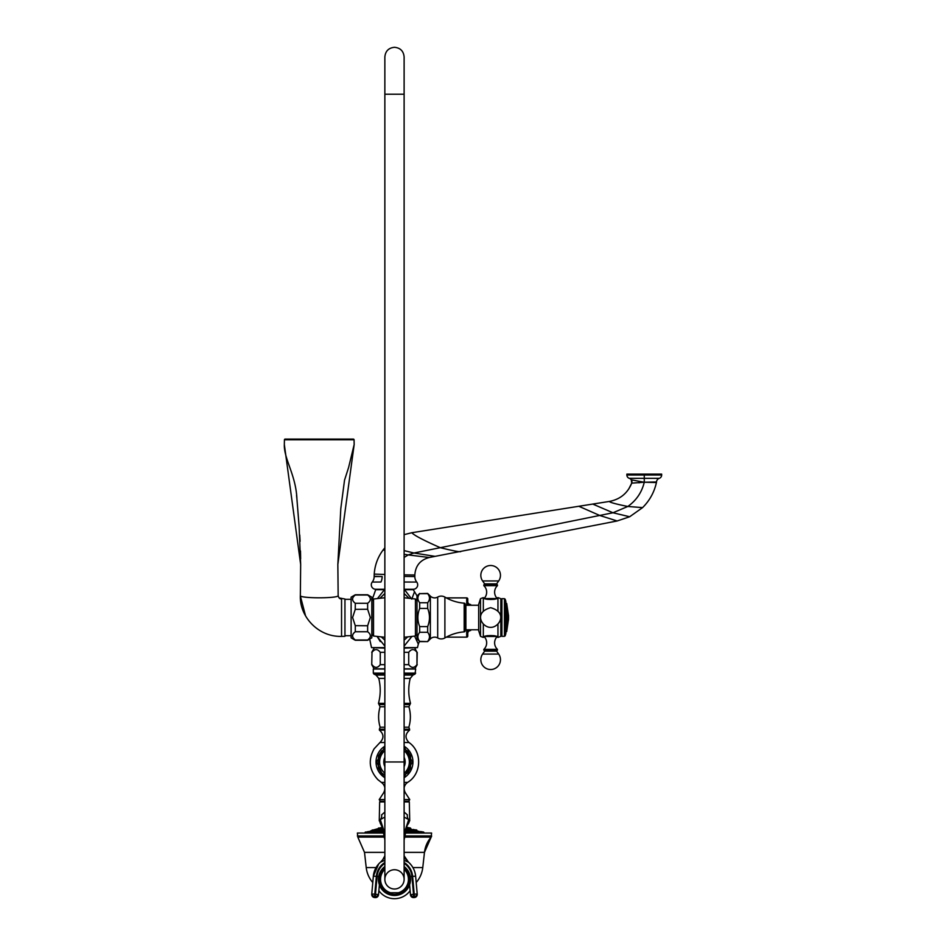 <?xml version="1.0" encoding="UTF-8"?>
<svg xmlns="http://www.w3.org/2000/svg" width="946" height="946" viewBox="0 0 946 946"><rect width="100%" height="100%" fill="white"/><g stroke="black" fill="none" stroke-linecap="round" stroke-linejoin="round"><path stroke-width="1.42" d="M414.62 636.138L418.321 644.108L419.433 641.376M404.119 646.106L411.829 636.516M404.119 648.14L417.458 647.62L404.119 647.62M414.324 592.231L411.758 599.114L404.569 589.701L413.284 589.701L417.115 595.98M617.147 520.974L599.681 515.452L612.949 512.767L627.801 506.477C636.315 500.469 641.814 492.381 644.273 482.224L656.429 482.543C654.254 492.251 649.642 500.6 642.582 507.612L629.669 516.753L617.147 520.974L429.271 557.49C420.284 559.89 415.471 565.732 414.833 575.002L414.833 576.552A8.916 8.916 -30 0 0 416.737 582.062A4.458 4.458 0 0 1 413.225 589.275L404.119 589.275M384.856 589.275L375.751 589.275A4.458 4.458 0 0 1 372.251 582.062L380.954 582.015A8.916 5.439 -90 0 0 382.149 576.528L374.155 576.587L374.226 574.116C374.829 565.176 377.797 557.111 383.142 549.933L384.856 547.793M416.737 582.062L404.119 582.027M378.057 582.027L380.576 582.015M414.833 576.552L404.119 576.433M404.119 534.656L411.782 532.728L609.425 501.427C620.15 499.346 627.588 493.256 631.727 483.146L628.664 489.141M644.025 482.224L631.727 483.146L631.266 479.811L644.025 482.224L656.5 481.987A3.571 3.571 -178.8 0 1 656.429 482.543L656.5 481.987A4.103 4.103 0 0 1 659.279 478.333L629.267 478.333A3.524 3.524 0 0 1 626.879 475.01L626.879 474.123L661.668 474.123L661.668 475.01L626.879 475.01M631.798 482.933L631.727 483.146A3.571 3.571 -36.2 0 0 631.266 479.811A4.103 4.103 0 0 0 629.267 478.333M638.727 482.767L639.709 482.697M659.279 478.333A3.524 3.524 0 0 0 661.668 475.01M404.119 593.473L408.956 598.179M384.856 640.146L381.356 636.989M407.62 636.989L404.119 640.135M384.856 647.62L371.53 647.62L384.856 648.14M380.304 641.577L377.147 636.516L384.856 646.106M371.813 600.663L375.692 589.701L384.407 589.701L377.56 598.451M380.02 598.179L384.856 593.473M419.669 593.426L416.985 596.098L416.985 638.928L419.669 641.376C417.281 638.349 417.281 635.31 419.669 632.283L419.669 626.607C417.281 620.541 417.281 614.486 419.669 608.42L419.669 602.744C417.281 599.717 417.281 596.678 419.669 593.65L427.675 593.426L430.359 596.098A6.066 6.066 0 0 0 437.691 597.068A7.142 7.142 0 0 1 444.892 597.092A44.604 44.604 0 0 0 464.179 603.17L464.179 631.857A44.604 44.604 0 0 0 444.892 637.935A7.142 7.142 0 0 1 437.691 637.959A6.066 6.066 0 0 0 430.359 638.928L427.675 641.601L419.669 641.376M427.675 641.376C430.063 638.349 430.063 635.31 427.675 632.283L427.675 626.607C430.063 620.541 430.063 614.486 427.675 608.42L427.675 602.744C430.063 599.717 430.063 596.678 427.675 593.65L427.675 593.426M427.675 593.65L419.669 593.65M427.675 632.283L419.669 632.283M427.675 626.607L419.669 626.607M427.675 608.42L419.669 608.42M427.675 602.744L419.669 602.744M464.179 603.17A1.076 1.076 0 0 1 465.16 604.246L465.16 630.781A1.076 1.076 0 0 1 464.179 631.857M478.688 605.251L465.881 605.251L465.881 629.776L478.688 629.776M483.323 624.053L483.323 637.403A48.53 48.53 0 0 1 480.509 636.339L480.509 598.688L478.688 604.293L478.688 630.734L480.509 636.339A48.53 48.53 0 0 0 483.323 637.403C482.968 634.967 498.317 634.967 497.951 637.403A48.53 48.53 0 0 0 500.812 636.339L501.368 635.381L501.912 636.339L504.455 636.339L504.455 598.688L501.912 598.688L501.912 636.339M480.509 598.688A48.53 48.53 0 0 1 483.323 597.624L483.323 610.974M497.454 585.657L483.832 585.657L483.891 584.77L497.383 584.77L497.454 585.657A8.916 8.916 0 0 0 496.946 598.179L497.951 597.624L497.951 610.974M500.812 636.339L500.812 598.688A48.53 48.53 0 0 0 497.951 597.624C498.317 600.06 482.968 600.06 483.323 597.624M497.951 624.053L497.951 637.403L496.946 636.847A8.916 8.916 0 0 0 497.454 649.37L497.383 650.257L483.891 650.257L483.832 649.37A8.916 8.916 0 0 0 484.34 636.847L483.323 637.403M484.648 651.155L496.626 651.155L497.099 650.257L496.626 651.155L498.684 654.076A9.815 9.815 0 0 1 490.643 669.52A9.815 9.815 0 0 1 482.602 654.076L484.648 651.155L484.186 650.257M483.832 585.657A8.916 8.916 0 0 1 484.34 598.179M496.626 583.871L484.648 583.871L484.186 584.77L484.648 583.871L482.602 580.95A9.815 9.815 0 0 1 490.643 565.507A9.815 9.815 0 0 1 498.684 580.95L496.626 583.871L497.099 584.77M500.812 598.688L501.368 635.381M501.368 599.646L501.912 598.688M504.455 598.688L505.164 599.196L505.164 635.83L504.455 636.339M505.164 599.196L505.838 601.289L505.838 633.737L505.164 635.83M508.014 615.917L507.541 614.474L506.997 617.513L507.541 620.517L508.014 615.917M371.991 600.816L371.991 634.21L373.54 636.019L373.54 599.007L371.991 600.816M371.53 647.62L369.685 639.082L367.639 640.265L355.294 640.265L351.12 637.852L351.12 597.174L355.294 594.762L367.639 594.762L371.813 597.174L371.813 637.852L367.639 640.004C371.246 637.249 371.246 634.494 367.639 631.739L367.639 625.767L370.335 617.513L367.639 609.259L355.223 609.366L355.294 603.288C351.687 600.533 351.687 597.777 355.294 595.022L367.639 595.022C371.246 597.777 371.246 600.533 367.639 603.288L367.639 609.259M367.639 603.288L355.294 603.288M351.12 597.174L355.294 595.022M355.294 640.265L355.294 640.004C351.687 637.249 351.687 634.494 355.294 631.739L355.294 625.767L352.598 617.513L355.294 609.259M367.663 625.744L355.223 625.661M367.639 640.004L355.294 640.004M367.639 631.739L355.294 631.739M339.176 597.919L344.947 599.019L344.947 636.161M344.947 636.303L341.553 636.398C317.738 637.036 299.515 616.106 300.343 595.933L305.511 615.716L300.343 595.933L300.662 564.455L284.332 444.514L284.439 439.784L354.064 439.784A0.71 0.71 -90 0 0 353.355 439.098L285.148 439.098A0.71 0.71 -90 0 0 284.439 439.784L285.148 439.098M341.553 635.854L341.553 598.924C339.815 599.078 338.68 597.943 338.16 595.531L337.84 564.455L354.171 444.514L354.064 439.784L353.355 439.098M300.355 595.531C299.184 598.558 339.318 598.558 338.16 595.531L338.16 595.531C339.318 598.558 299.184 598.558 300.355 595.531L300.343 595.933M300.639 558.814L300.497 550.95M300.107 541.301L299.728 534.987M296.878 498.53L296.559 495.42M404.119 652.314L408.719 652.314C411.475 648.708 414.218 648.708 416.973 652.314L414.833 648.14M384.856 652.314L380.268 652.314C377.513 648.708 374.758 648.708 372.003 652.314L371.743 664.66L374.155 668.834L384.856 668.834M404.119 664.66L408.719 664.66L408.719 652.314M408.719 664.66C411.475 668.266 414.218 668.266 416.973 664.66L416.973 652.314M416.973 664.66L417.233 652.314M371.743 664.66L372.003 652.314M372.003 664.66C374.758 668.266 377.513 668.266 380.268 664.66L380.268 652.314M384.856 664.66L380.268 664.66M404.119 668.834L414.833 668.834L417.233 664.66M384.856 669.011L373.315 669.011L373.315 673.114L384.856 673.114M404.119 669.011L415.672 669.011L415.046 674.084L412.953 675.066L404.119 675.066M384.856 746.228A18.459 18.459 0 0 0 384.856 777.718M404.119 777.718A18.459 18.459 0 0 0 404.119 746.228M404.119 801.227L408.849 801.227L409.748 799.571L404.119 799.571M384.856 801.227L380.126 801.227L379.228 799.571L383.65 792.76L384.856 792.76M384.856 812.058L381.605 814.861C378.459 820.821 378.459 820.821 381.605 814.861A6.421 5.12 -126 0 1 380.292 819.591C378.861 820.927 378.861 820.927 380.292 819.591L384.856 833.58M384.856 801.924L379.665 801.924L379.263 820.714L380.812 823.339M404.119 817.072L408.696 819.591C410.115 820.927 410.115 820.927 408.696 819.591A6.421 5.12 -54 0 1 407.383 814.861C410.529 820.832 410.529 820.832 407.383 814.861L404.119 812.058M384.856 817.072L380.292 819.591M404.119 801.924L409.311 801.924L409.713 820.714L408.471 823.032M408.696 819.591L404.119 833.58M404.119 860.281L408.637 862.314L404.498 856.733A17.844 17.69 155.9 0 1 404.119 855.834L404.498 856.733A17.844 17.69 -24.1 0 1 404.119 855.834L408.53 862.22C412.693 865.98 415.069 870.651 415.637 876.233A21.226 21.179 0 0 0 408.637 862.314M408.424 862.125A17.844 17.217 142.9 0 1 406.272 859.772A17.844 17.217 142.9 0 1 404.119 855.964M384.856 860.281L380.434 862.232M405.633 858.862A17.844 17.69 155.9 0 1 404.498 856.733M380.032 822.653L382.551 827.963L384.856 839.977M383.355 858.862A17.844 17.69 24.1 0 0 384.856 855.834L384.49 856.698A17.844 17.69 -155.9 0 0 384.856 855.834L382.692 859.796A17.844 17.217 37.1 0 0 384.856 855.964M380.552 862.125A17.844 17.217 37.1 0 0 382.716 859.772L384.478 856.733M384.856 862.492A18.199 18.151 0 0 0 376.366 876.292L374.782 894.112L371.754 894.053A3.027 3.027 180 0 0 371.743 894.325L373.339 876.233C373.918 870.651 376.283 865.98 380.446 862.22L382.692 859.796L380.446 862.22M375.491 894.774L375.219 897.577L378.506 894.833L379.393 884.9L378.506 894.833L375.219 897.577A3.027 3.027 0 0 0 378.506 894.833L378.506 894.656A3.027 3.027 0 0 1 375.219 897.399L374.51 897.34L375.219 897.577L375.491 894.171L374.782 894.112L374.51 897.34A3.027 3.027 180 0 1 371.743 894.325L373.339 876.233L376.366 876.292M413.497 894.774L413.757 897.577L410.469 894.833L409.583 884.9L410.469 894.833L413.757 897.577A3.027 3.027 180 0 1 410.469 894.833L413.497 894.171L413.757 897.577L414.466 897.34L413.757 897.399A3.027 3.027 180 0 1 410.469 894.656L409.606 884.865A16.058 16.058 0 0 1 379.381 884.853L378.506 894.656L375.491 894.171L377.076 876.351A17.489 17.442 0 0 1 384.856 863.343M414.466 897.34L414.206 894.112L417.221 894.053L415.637 876.233L417.233 894.325A3.027 3.027 0 0 0 417.221 894.053L417.233 894.325A3.027 3.027 0 0 1 414.466 897.34M413.757 897.577L414.466 897.518A3.027 3.027 0 0 0 417.233 894.502L417.233 894.325M378.873 890.718A19.275 19.275 0 0 0 410.103 890.718M416.193 882.512A27.41 27.41 0 0 0 422.767 867.577L424.47 852.37L404.119 852.37M372.783 882.512A27.41 27.41 0 0 1 366.22 867.577L364.506 852.37L357.813 837.104L384.348 837.104M404.628 837.104L431.163 837.104A28.12 28.12 -90 0 0 424.47 852.37L431.163 837.104A1.786 1.786 -90 0 0 431.601 835.933L404.841 835.933M383.591 833.048L357.375 833.048L357.813 837.104M431.163 837.104L431.601 833.048L405.385 833.048M361.963 833.012L362.909 833.048L361.963 833.012M426.067 833.048L427.013 833.012L426.067 833.048M405.574 832.066L423.631 832.066L424.281 832.977L405.396 832.977M383.579 832.977L364.695 832.977L383.473 832.421M368.384 831.534L365.05 832.421M370.028 831.25L372.015 830.328L383.059 830.328M418.948 831.25L405.799 830.943M423.631 832.066L420.438 831.51M415.672 831.25L417.21 831.51M411.782 831.25L413.177 831.51M406.721 831.25L407.537 831.534L406.721 831.25M382.255 831.25L381.439 831.534L382.255 831.25M377.194 831.25L375.799 831.51M373.303 831.25L371.884 831.534M370.867 831.25L369.283 831.534M405.988 829.973L416.678 829.973L417.269 830.943M382.704 828.625L378.258 828.625L372.015 830.328M416.678 829.973L406.201 828.98M377.407 829.145L375.81 829.429L377.407 829.145M406.425 827.998L410.434 827.998L411.025 828.98M378.258 828.625L382.633 828.353M382.385 827.324L378.258 828.353M410.434 827.998L406.591 827.324M404.119 866.524A16.058 16.058 0 0 1 394.494 895.424A16.058 16.058 0 0 1 384.856 866.524M404.119 867.47A15.313 15.313 0 0 1 394.494 894.68A15.313 15.313 0 0 1 384.856 867.47M404.119 867.6A15.207 15.207 0 0 1 394.494 894.573A15.207 15.207 0 0 1 384.856 867.6M384.856 868.333A14.651 14.651 0 0 0 388.522 892.752L387.86 892.752A14.935 14.935 0 0 0 401.116 892.752L390.58 892.752A13.942 13.942 0 0 1 384.856 869.291M404.119 761.968L384.856 761.968L384.856 879.366A9.637 9.637 0 0 0 394.494 889.004A9.637 9.637 0 0 0 404.119 879.366A9.637 9.637 0 0 0 394.494 869.729A9.637 9.637 0 0 0 384.856 879.366A9.637 9.637 0 0 0 394.494 889.004A9.637 9.637 0 0 0 404.119 879.366L404.119 56.937C403.552 51.084 400.347 47.868 394.494 47.3C388.64 47.868 385.424 51.084 384.856 56.937L384.856 94.222L404.119 94.222M404.119 869.291A13.942 13.942 0 0 1 398.396 892.752L400.465 892.752A14.651 14.651 0 0 0 404.119 868.333M404.119 766.638A10.702 10.702 0 0 0 404.119 757.308A10.702 10.702 0 0 1 404.119 766.638M384.856 766.638A10.702 10.702 0 0 1 384.856 757.308A10.702 10.702 0 0 0 384.856 766.638M404.119 773.284A14.864 14.864 0 0 0 404.119 750.651M384.856 773.284A14.864 14.864 0 0 1 384.856 750.651M407.253 773.142L404.119 774.951L407.773 772.847L410.552 768.034L410.552 755.913L407.773 751.1L404.119 748.995L407.773 751.1M381.723 750.793L378.435 755.913L378.435 768.034L381.214 772.847L384.856 774.951L381.214 772.847M384.856 748.995L382.846 750.154M446.287 637.143L466.697 637.143A1.076 1.076 0 0 0 467.773 636.067L467.773 629.776M446.287 597.884L466.697 597.884L466.697 605.251M466.697 597.884A1.076 1.076 0 0 1 467.773 598.96L467.773 605.251M467.773 633.394A2.85 2.85 0 0 1 470.623 630.533L470.623 629.776M467.773 601.632A2.85 2.85 0 0 0 470.623 604.494L470.623 605.251M414.833 575.002L404.119 574.861M374.155 576.587A8.916 8.916 37.4 0 1 372.251 582.062M382.149 576.528L374.155 576.291M376.638 576.563L378.778 576.54M384.856 574.459L374.226 574.116M404.119 557.431L408.223 554.924L404.119 554.285M384.856 550.359L383.142 549.933M429.271 557.49L408.223 554.924L413.946 553.008L404.119 550.607M435.077 556.354L413.946 553.008L599.681 515.452L578.834 506.276M460.891 551.341C461.281 552.393 454.411 551.175 440.28 547.675C423.737 540.379 414.23 535.401 411.782 532.728M629.669 516.753L612.949 512.767L592.752 504.064M642.582 507.612L627.801 506.477C615.692 504.017 609.579 502.338 609.425 501.427M644.273 482.224L644.273 474.123M430.359 596.098L430.359 638.928M437.691 597.068L437.691 637.959M444.892 597.092L444.892 637.935M487.166 635.677L494.119 635.677M485.109 636.469L496.177 636.469M483.832 649.37L497.454 649.37M482.602 654.076L498.684 654.076M494.119 599.35L487.166 599.35M496.177 598.558L485.109 598.558M498.684 580.95L482.602 580.95M504.774 603.087L506.689 603.418L506.689 631.609L504.774 631.94L506.689 631.609L508.522 617.513C508.522 620.907 508.428 620.907 508.215 617.513C508.428 614.108 508.522 614.108 508.51 617.513L506.689 603.418L508.44 615.361M508.037 616.662L507.624 615.385M507.99 618.944L508.037 618.329M508.428 618.838L508.321 620.517L508.428 618.838M507.328 616.508L507.766 619.867L507.813 615.55L507.328 616.508M416.985 634.21L415.436 636.019L415.436 599.007L416.985 600.816M341.553 635.215L341.553 623.875M341.553 611.447L341.553 600.994M341.553 600.119L341.553 599.468M508.203 616.461L508.239 615.338M508.073 617.513L508.002 619.878M508.475 617.513C508.487 620.316 508.487 620.316 508.475 617.513C508.487 620.316 508.487 620.316 508.475 617.513C508.487 614.711 508.487 614.711 508.475 617.513C508.487 614.711 508.487 614.711 508.475 617.513M404.119 673.114L415.672 673.114M384.856 674.084L373.93 674.084L373.315 673.114M404.119 674.084L415.046 674.084M384.856 675.066L376.023 675.066L373.93 674.084M384.856 678.4L378.767 678.4C380.789 686.737 380.694 695.05 378.471 703.351L384.856 703.351M404.119 678.4L410.209 678.4L412.953 675.066M404.119 703.351L410.505 703.351C408.282 695.05 408.187 686.737 410.209 678.4M384.856 704.604L379.074 704.604L378.471 703.351M404.119 704.604L409.902 704.604L410.505 703.351M404.119 706.757L408.909 706.757L409.902 704.604M384.856 706.757L380.079 706.757L379.074 704.604M384.856 727.202L380.138 727.202C378.128 720.391 378.104 713.58 380.079 706.757M404.119 727.202L408.838 727.202C410.86 720.391 410.871 713.58 408.909 706.757M404.119 729.224L409.583 729.224L408.838 727.202M384.856 729.224L379.393 729.224L380.138 727.202M384.856 730.135L379.405 730.135L379.393 729.224M404.119 730.135L409.583 730.135L409.583 729.224M404.119 742.527L409.003 742.527C404.864 738.199 405.054 734.061 409.583 730.135M384.856 742.527L379.973 742.527C384.111 738.199 383.922 734.061 379.405 730.135M384.856 782.413L381.415 782.413L377.903 779.681C369.224 770.316 367.959 760.028 374.096 748.83L379.973 742.527M404.119 782.413L407.56 782.413C421.656 774.171 422.472 751.763 409.003 742.527M404.119 792.76L405.326 792.76C403.221 788.692 403.966 785.239 407.56 782.413M384.856 799.571L379.228 799.571M410.292 876.528L411.912 876.351L413.497 894.171L414.206 894.112L412.622 876.292L415.637 876.233C415.069 870.651 412.704 865.98 408.53 862.22M412.622 876.292A18.199 18.151 0 0 0 404.119 862.492M380.339 862.314A21.226 21.179 0 0 0 373.339 876.233L378.684 863.958M411.912 876.351A17.489 17.442 0 0 0 404.119 863.343M378.684 876.528L377.076 876.351M422.767 867.577L412.917 867.577M376.07 867.577L366.22 867.577M384.856 852.37L364.506 852.37M384.135 835.933L357.375 835.933M423.926 832.61L405.467 832.61M383.508 832.61L365.05 832.61M405.503 832.421L423.926 832.421M365.345 832.066L383.414 832.066M383.189 830.943L371.719 830.943M372.31 829.973L382.988 829.973M382.775 828.98L377.962 828.98M405.917 830.328L416.973 830.328M416.973 830.6L405.869 830.6M383.118 830.6L372.015 830.6M410.73 828.625L406.283 828.625M406.342 828.353L410.73 828.353M378.554 827.998L382.551 827.998M375.219 897.577L374.51 897.518A3.027 3.027 180 0 1 371.743 894.502L374.51 897.518L371.743 894.325M466.697 629.776L466.697 637.143M417.458 647.62L418.321 644.108M413.284 589.701L412.645 589.275M631.727 483.146L628.7 489.082M631.266 479.811L631.621 480.426M375.692 589.701L376.342 589.275M427.675 641.601L419.669 641.601M465.16 624.656L465.881 624.656M465.16 610.371L465.881 610.371M490.643 627.328C499.027 627.789 508.392 612.535 490.643 607.699C472.894 612.535 482.247 627.789 490.643 627.328M415.436 636.019L404.119 637.273M384.856 637.273L373.54 636.019M415.436 599.007L404.119 597.754M384.856 597.754L373.54 599.007M351.12 599.315L344.947 599.315M351.12 635.712L344.947 635.712M337.84 564.455L340.808 508.546L344.533 480.166L348.613 467.442L354.171 444.514M284.332 444.514C283.788 458.857 295.98 475.129 296.926 499.05L299.113 526.508L300.662 564.455L299.113 526.508L296.926 499.05C295.98 475.129 283.788 458.857 284.332 444.514M508.44 619.665L506.689 631.609M508.475 615.349L508.51 617.099M508.475 619.677L508.51 617.927M338.195 596.027L338.361 596.642M374.155 648.14L371.743 652.314M376.023 675.066L378.767 678.4M381.415 782.413C385.01 785.239 385.755 788.692 383.65 792.76M405.326 792.76L409.748 799.571M409.311 801.924L408.601 801.227M379.665 801.924L380.387 801.227M404.119 839.977L407.017 825.834L408.459 823.02M408.979 822.689L407.123 825.491M414.466 897.518L417.233 894.502L414.466 897.518M413.556 829.429L413.556 830.115M384.856 761.968L384.856 94.222M404.119 776.985L412.338 761.968L404.119 746.95M384.856 746.95L376.65 761.968L382.905 775.543L384.856 776.985"/></g></svg>

